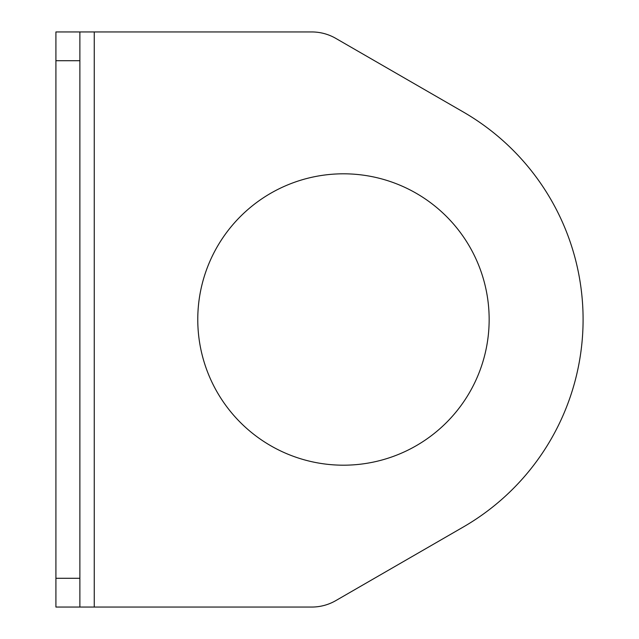 <?xml version="1.0" encoding="UTF-8"?>
<svg xmlns="http://www.w3.org/2000/svg" width="639" height="639" viewBox="0 0 639 639"><rect width="100%" height="100%" fill="white"/><g stroke="black" fill="none" stroke-linecap="round" stroke-linejoin="round"><path stroke-width="0.96" d="M463.275 111.977A239.625 239.625 0 0 1 463.275 527.023L335.779 600.628A47.925 47.925 0 0 1 311.816 607.05L94.252 607.05L94.252 31.95L311.816 31.95A47.925 47.925 0 0 1 335.779 38.372L463.275 111.977M489.154 319.5A145.692 145.692 0 0 0 343.462 173.808A145.692 145.692 0 0 0 197.77 319.5A145.692 145.692 0 0 0 343.462 465.192A145.692 145.692 0 0 0 489.154 319.5M55.912 60.705L79.875 60.705L79.875 31.95L55.912 31.95L55.912 607.05L94.252 607.05M79.875 607.05L79.875 578.295L55.912 578.295M79.875 60.705L79.875 578.295M55.912 31.95L94.252 31.95"/></g></svg>
